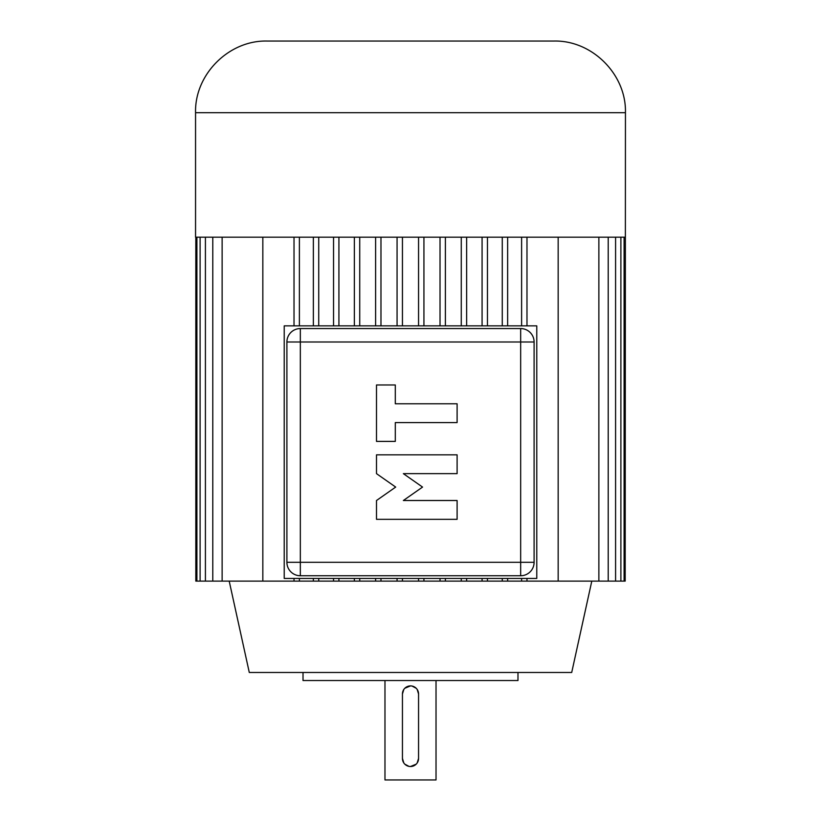 <?xml version="1.0" encoding="UTF-8"?>
<svg xmlns="http://www.w3.org/2000/svg" width="821" height="821" viewBox="0 0 821 821"><rect width="100%" height="100%" fill="white"/><g stroke="black" fill="none" stroke-linecap="round" stroke-linejoin="round"><path stroke-width="1.23" d="M299.388 325.865L299.388 237.197L195.552 237.197L195.552 112.703L625.448 112.703L625.181 581.114L598.868 581.114L598.868 237.197L397.066 237.197L397.066 325.865M598.868 581.114L558.167 581.114L558.167 237.197M403.819 762.955L402.444 758.45L402.444 693.971L403.819 689.466M412.06 686.058L416.196 688.265M417.181 689.466L418.556 693.971A8.056 8.056 0 0 0 410.5 685.904A8.056 8.056 0 0 0 402.444 693.971M402.444 758.45A8.056 8.056 0 0 0 410.5 766.516A8.056 8.056 0 0 0 418.556 758.45L417.181 762.955M416.196 764.156L410.5 766.516M384.977 680.537L384.977 779.95L436.023 779.95L436.023 680.537M408.94 766.362L404.804 764.156M404.804 688.265L410.5 685.904M598.868 237.197L625.181 237.197M195.552 112.703C194.556 74.413 228.905 40.065 267.194 41.05L553.806 41.05C592.095 40.065 626.444 74.413 625.448 112.703M380.975 325.865L380.975 237.197L375.608 237.197L375.608 325.865M359.731 325.865L359.731 237.197L354.364 237.197L354.364 325.865M262.833 237.197L262.833 581.114L418.556 581.114L418.556 578.436M526.979 578.436L526.979 581.114L558.167 581.114M423.934 237.197L423.934 325.865M423.934 578.436L423.934 581.114L418.556 581.114M526.979 581.114L423.934 581.114M262.833 581.114L195.819 581.114L195.819 237.197M380.975 578.436L380.975 581.114M375.608 578.436L375.608 581.114M418.556 693.971L418.556 758.45M461.269 578.436L461.269 581.114M466.636 578.436L466.636 581.114M284.22 578.436L536.78 578.436L536.78 325.865L284.22 325.865L284.22 578.436M482.081 578.436L482.081 581.114M487.458 578.436L487.458 581.114M502.267 578.436L502.267 581.114M507.635 578.436L507.635 581.114M521.612 578.436L521.612 581.114M526.979 237.197L526.979 325.865M521.612 237.197L521.612 325.865M507.635 237.197L507.635 325.865M502.267 237.197L502.267 325.865M487.458 237.197L487.458 325.865M482.081 237.197L482.081 325.865M466.636 237.197L466.636 325.865M461.269 237.197L461.269 325.865M445.393 237.197L445.393 325.865M440.025 237.197L440.025 325.865M418.556 237.197L418.556 325.865M402.444 237.197L402.444 325.865M299.388 237.197L338.919 237.197L338.919 325.865M333.542 237.197L333.542 325.865M457.102 500.512L457.102 519.324L376.5 519.324L376.5 500.512L395.681 487.079L376.5 473.645L376.5 454.834L457.102 454.834L457.102 473.645L403.368 473.645L422.548 487.079L403.368 500.512L457.102 500.512M457.102 403.778L457.102 422.589L395.301 422.589L395.301 441.4L376.5 441.4L376.5 384.977L395.301 384.977L395.301 403.778L457.102 403.778M520.668 575.747L300.332 575.747L300.332 562.313L520.668 562.313L520.668 341.988L300.332 341.988L300.332 562.313L286.898 562.313L286.898 341.988A13.434 13.434 0 0 1 300.332 328.554L520.668 328.554A13.434 13.434 0 0 1 534.102 341.988L534.102 562.313A13.434 13.434 0 0 1 520.668 575.747A13.434 13.434 0 0 0 534.102 562.313L520.668 562.313L520.668 575.747M286.898 562.313A13.434 13.434 0 0 0 300.332 575.747M294.021 237.197L294.021 325.865M299.388 578.436L299.388 581.114M294.021 578.436L294.021 581.114M313.365 237.197L313.365 325.865M318.733 237.197L318.733 325.865M318.733 578.436L318.733 581.114M313.365 578.436L313.365 581.114M338.919 578.436L338.919 581.114M333.542 578.436L333.542 581.114M359.731 578.436L359.731 581.114M354.364 578.436L354.364 581.114M402.444 578.436L402.444 581.114M397.066 578.436L397.066 581.114M445.393 578.436L445.393 581.114M440.025 578.436L440.025 581.114M608.217 237.197L608.217 581.114M615.586 237.197L615.586 581.114M620.892 237.197L620.892 581.114M624.104 237.197L624.104 581.114M222.132 237.197L222.132 581.114M212.783 237.197L212.783 581.114M205.414 237.197L205.414 581.114M200.108 237.197L200.108 581.114M196.896 237.197L196.896 581.114M380.975 237.197L397.066 237.197M359.731 237.197L375.608 237.197M338.919 237.197L354.364 237.197M303.021 672.471L303.021 680.537L517.979 680.537L517.979 672.471M229.203 581.114L249.286 672.471L571.714 672.471L591.797 581.114M286.898 341.988A13.434 13.434 0 0 1 300.332 328.554L300.332 341.988L286.898 341.988M534.102 341.988L520.668 341.988L520.668 328.554"/></g></svg>
